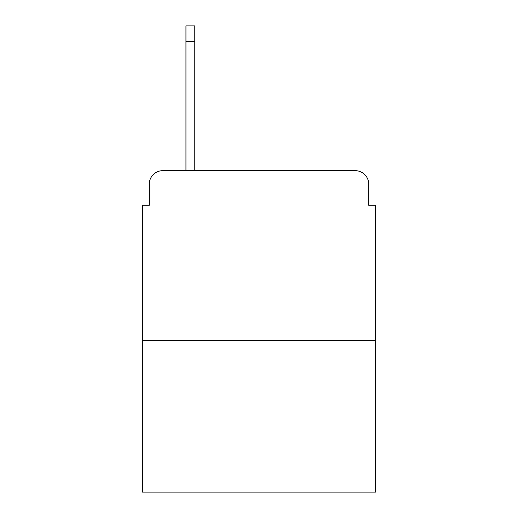 <?xml version="1.0" encoding="UTF-8"?>
<svg xmlns="http://www.w3.org/2000/svg" width="518" height="518" viewBox="0 0 518 518"><rect width="100%" height="100%" fill="white"/><g stroke="black" fill="none" stroke-linecap="round" stroke-linejoin="round"><path stroke-width="0.78" d="M149.249 184.246L149.249 205.309L149.249 184.246A13.591 13.591 0 0 1 162.84 170.655L185.943 170.655L185.943 25.9L194.781 25.9L194.781 41.531L185.943 41.531M375.55 340.553L142.45 340.553L142.45 492.1L375.55 492.1L375.55 205.309L368.751 205.309L368.751 184.246A13.591 13.591 0 0 0 355.16 170.655L162.84 170.655M142.45 340.553L142.45 205.309L149.249 205.309M194.781 41.531L194.781 170.655L355.16 170.655M368.751 205.309L368.751 184.246"/></g></svg>
